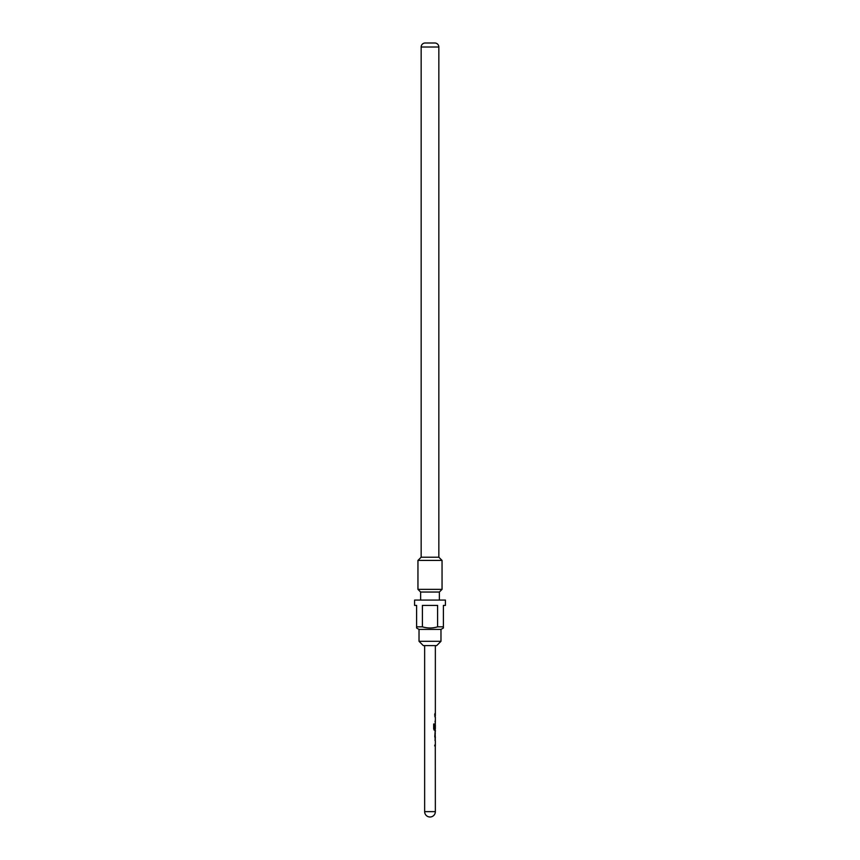 <?xml version="1.0" encoding="UTF-8"?>
<svg xmlns="http://www.w3.org/2000/svg" width="860" height="860" viewBox="0 0 860 860"><rect width="100%" height="100%" fill="white"/><g stroke="black" fill="none" stroke-linecap="round" stroke-linejoin="round"><path stroke-width="1.29" d="M435.085 739.385L435.02 740.514M435.085 744.653L434.644 745.856M435.02 744.728L435.096 745.856M435.085 731.763L435.02 736.816L435.3 732.763M435.031 732.763L434.773 736.816M435.085 736.784L435.085 737.783M435.02 729.065L435.289 730.183L433.676 729.065L433.676 724.002L434.397 724.002L434.182 728.775L435.085 728.861L435.085 730.183L434.139 730.183M434.397 724.002L434.397 728.775L435.353 728.861L435.353 724.797L434.644 728.302M434.644 715.885L435.289 715.885L435.02 717.014M435.085 715.885L435.085 717.089L435.289 715.885M435.085 721.153L435.353 723.722M435.096 713.316L434.644 714.52M440.976 641.313L419.024 641.313L423.303 645.591L436.697 645.591L440.976 641.313L440.976 629.402L443.394 628.004L443.394 626.843L443.394 628.004M425.184 43A4.021 4.021 0 0 0 421.163 47.02L421.163 557.216L438.837 557.216L438.837 47.02A4.021 4.021 0 0 0 434.816 43L425.184 43L434.816 43M419.024 641.313L419.024 629.402L440.976 629.402M437.6 626.843L443.394 626.843L443.394 605.418L445.405 605.418L445.405 600.065L414.595 600.065L414.595 605.418L416.606 605.418L416.606 626.843L422.4 626.843C427.495 628.37 432.569 628.37 437.6 626.843L437.6 605.418L422.4 605.418L422.4 626.843M419.024 629.402L416.606 628.004L416.606 626.843M439.374 600.065L439.374 592.035L442.051 589.358L442.051 560.43L417.949 560.43L417.949 589.358L442.051 589.358M420.626 600.065L420.626 592.035L439.374 592.035M420.626 592.035L417.949 589.358M421.163 557.216L417.949 560.43M438.837 557.216L442.051 560.43M424.646 645.591L424.646 811.646A5.354 5.354 0 0 0 430 817A5.354 5.354 0 0 0 435.353 811.646L424.646 811.646M435.289 745.856L435.353 811.646M435.353 745.856L435.31 744.653M435.353 740.621L435.353 744.653M435.02 738.02L435.353 739.385M435.353 738.02L435.02 731.548M435.353 730.183L435.353 731.548M435.353 724.797L435.289 728.302L435.02 724.84M435.353 722.357L435.31 721.153M435.353 717.122L435.353 721.153M435.353 645.591L435.353 715.885M435.02 721.228L435.289 722.357M421.163 47.02L438.837 47.02M435.085 723.926L435.343 724.787"/></g></svg>
